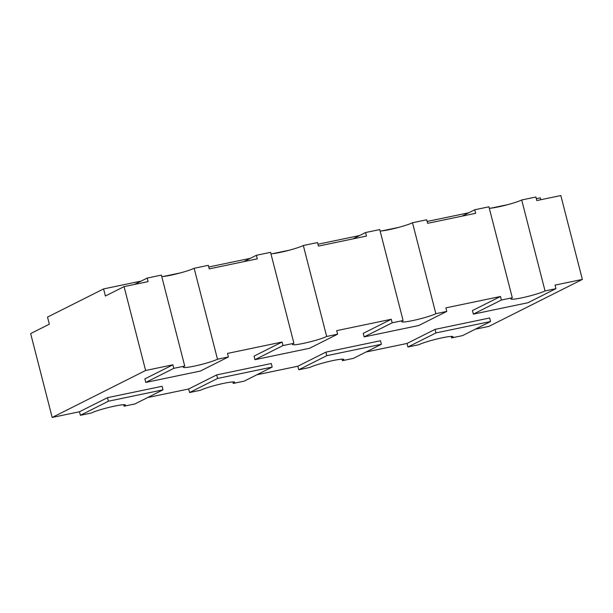 <?xml version="1.0" encoding="UTF-8"?>
<svg xmlns="http://www.w3.org/2000/svg" width="613" height="613" viewBox="0 0 613 613"><rect width="100%" height="100%" fill="white"/><g stroke="black" fill="none" stroke-linecap="round" stroke-linejoin="round"><path stroke-width="0.92" d="M540.789 199.723L540.314 197.853L536.314 198.689M475.228 329.235L488.929 326.377L582.35 279.421L560.818 195.547L536.796 200.558L535.885 197.018L521.694 199.976L545.041 290.93A18.382 1.839 -14.4 0 1 525.318 297.06A18.382 1.839 -14.4 0 1 510.859 298.922A18.382 1.839 -14.4 0 1 512.292 297.765L501.373 300.041L473.343 314.124L527.939 302.745L555.96 288.654L545.041 290.93M352.866 238.917L365.555 232.534L366.467 236.074L318.423 246.097L317.519 242.549L303.32 245.506L326.675 336.468A18.382 1.839 -14.4 0 1 306.944 342.598A18.382 1.839 -14.4 0 1 292.485 344.452A18.382 1.839 -14.4 0 1 293.918 343.295L282.999 345.571L254.97 359.662L309.565 348.276L337.594 334.192L326.675 336.468M243.675 261.682L256.372 255.299L257.284 258.847L209.24 268.862L208.328 265.322L194.137 268.279L217.492 359.233A18.382 1.839 -14.4 0 1 197.761 365.363A18.382 1.839 -14.4 0 1 183.302 367.225A18.382 1.839 -14.4 0 1 184.735 366.068L173.816 368.344L145.787 382.428L200.382 371.049L228.411 356.958L217.492 359.233M134.492 284.447L147.189 278.064L148.093 281.612L124.071 286.623L105.39 296.01L103.574 288.922L141.197 281.076M462.049 216.144L474.738 209.769L475.65 213.309L427.613 223.324L426.702 219.783L412.503 222.741L435.858 313.703A18.382 1.839 -14.4 0 1 416.127 319.825A18.382 1.839 -14.4 0 1 401.676 321.687A18.382 1.839 -14.4 0 1 403.101 320.53L392.182 322.806L364.16 336.897L418.748 325.511L446.777 311.419L435.858 313.703M103.574 288.922L47.515 317.097L49.331 324.185L30.65 333.579L52.182 417.453L145.61 370.49L124.071 286.623M256.372 255.299L270.563 252.341L293.918 343.295M228.411 356.958L227.5 353.417L282.087 342.031L282.999 345.571M365.555 232.534L379.754 229.576L403.101 320.53M337.594 334.192L336.683 330.645L391.278 319.266L392.182 322.806M474.738 209.769L488.936 206.803L512.292 297.765M446.777 311.419L445.866 307.879L500.461 296.493L501.373 300.041M147.189 278.064L161.38 275.107L184.735 366.068M145.61 370.49L172.904 364.796L173.816 368.344M582.35 279.421L555.056 285.114L555.96 288.654M270.946 253.82A18.382 1.839 165.6 0 0 287.397 250.702A18.382 1.839 165.6 0 0 303.32 245.506M380.129 231.055A18.382 1.839 165.6 0 0 396.588 227.936A18.382 1.839 165.6 0 0 412.503 222.741M161.763 276.593A18.382 1.839 165.6 0 0 178.214 273.475A18.382 1.839 165.6 0 0 194.137 268.279M489.32 208.29A18.382 1.839 165.6 0 0 505.771 205.171A18.382 1.839 165.6 0 0 521.694 199.976M163.273 276.478L180.26 272.931M208.757 266.992L250.38 258.311M272.463 253.705L289.443 250.165M317.948 244.227L359.563 235.545M381.646 230.94L398.626 227.4M427.131 221.454L468.753 212.78M490.829 208.175L507.817 204.635M123.68 404.71L124.064 406.197L134.983 403.921L163.012 389.83L108.417 401.216L80.387 415.3L91.306 413.024A18.382 1.839 -14.4 0 1 111.037 406.894A18.382 1.839 -14.4 0 1 125.496 405.04A18.382 1.839 -14.4 0 1 124.064 406.197M232.871 381.945L233.246 383.424L244.166 381.148L272.195 367.064L217.6 378.443L189.578 392.535L188.666 388.987L147.679 397.538M189.578 392.535L200.497 390.259A18.382 1.839 -14.4 0 1 220.22 384.129A18.382 1.839 -14.4 0 1 234.679 382.267A18.382 1.839 -14.4 0 1 233.246 383.424M342.054 359.18L342.437 360.659L353.356 358.383L381.378 344.291L326.79 355.678L298.761 369.769L297.849 366.222L256.862 374.773M298.761 369.769L309.68 367.493A18.382 1.839 -14.4 0 1 329.411 361.363A18.382 1.839 -14.4 0 1 343.862 359.502A18.382 1.839 -14.4 0 1 342.437 360.659M451.237 336.407L451.62 337.893L462.539 335.618L490.569 321.526L435.973 332.913L407.944 346.996L407.04 343.456L366.045 352M407.944 346.996L418.863 344.721A18.382 1.839 -14.4 0 1 438.594 338.598A18.382 1.839 -14.4 0 1 453.053 336.736A18.382 1.839 -14.4 0 1 451.62 337.893M80.387 415.3L79.483 411.76L52.182 417.453M297.849 366.222L325.878 352.138L326.79 355.678M381.378 344.291L380.474 340.751L325.878 352.138M272.195 367.064L271.283 363.517L216.696 374.903L217.6 378.443M188.666 388.987L216.696 374.903M163.012 389.83L162.1 386.29L107.505 397.668L108.417 401.216M79.483 411.76L107.505 397.668M172.904 364.796L144.875 378.888L145.787 382.428M282.087 342.031L254.066 356.115L254.97 359.662M391.278 319.266L363.248 333.349L364.16 336.897M500.461 296.493L472.431 310.584L473.343 314.124M490.569 321.526L489.657 317.986L435.061 329.365L435.973 332.913M407.04 343.456L435.061 329.365"/></g></svg>
